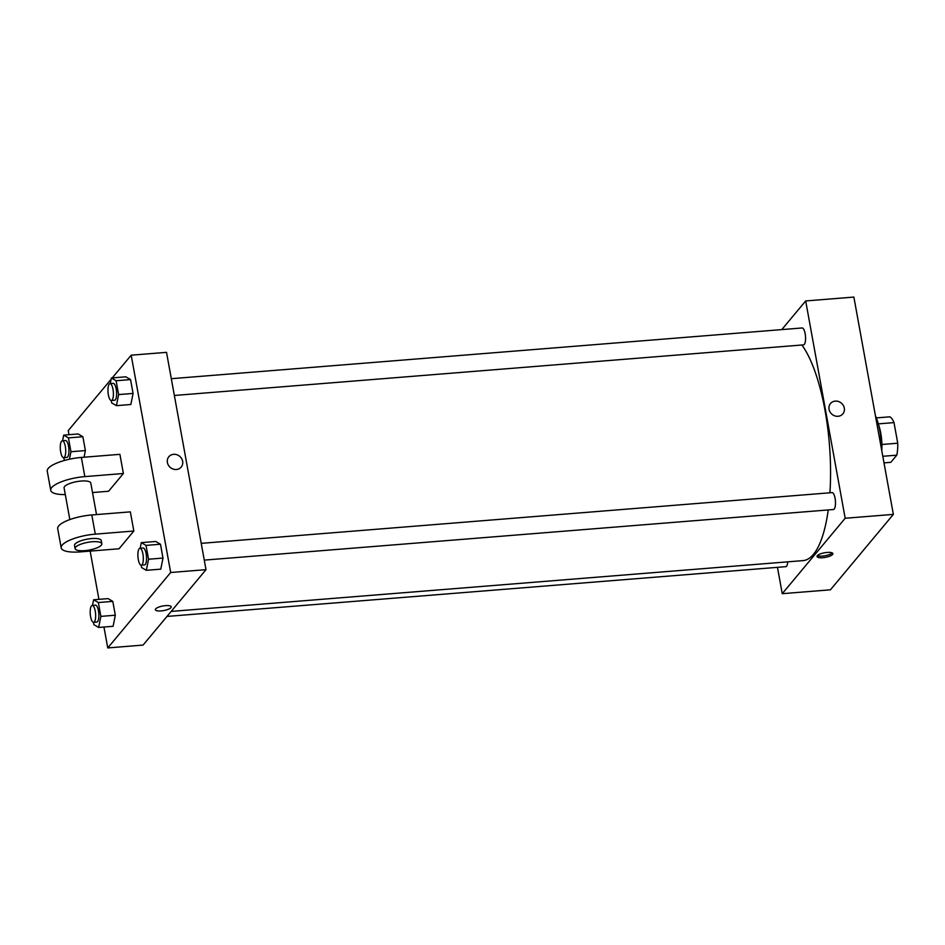 <?xml version="1.0" encoding="UTF-8"?>
<svg xmlns="http://www.w3.org/2000/svg" width="945" height="945" viewBox="0 0 945 945"><rect width="100%" height="100%" fill="white"/><g stroke="black" fill="none" stroke-linecap="round" stroke-linejoin="round"><path stroke-width="1.42" d="M878.33 423.868L894.005 422.604A23.105 7.229 -94.6 0 0 889.824 416.816L876.358 417.903M894.005 422.604L897.75 443.217A23.105 7.229 -94.6 0 1 896.793 455.171L890.828 462.318L883.988 462.873M881.898 444.493L897.75 443.217M882.795 456.293L896.793 455.171M878.602 424.86A23.743 7.43 85.4 0 1 880.74 433.093A23.743 7.43 85.4 0 1 881.768 450.6M881.437 448.769A32.224 10.088 -94.6 0 0 875.436 415.776M781.775 329.604L805.683 300.947L853.867 297.073L893.356 514.387L830.431 589.81L782.247 593.684L777.463 567.331M829.048 409.315A8.056 7.288 -140.2 0 1 830.49 403.539A8.056 7.288 -140.2 0 1 841.345 403.102A8.056 7.288 -140.2 0 1 842.857 413.863A8.056 7.288 -140.2 0 1 834.872 415.894A8.056 7.288 -140.2 0 1 829.048 409.315M805.683 300.947L845.173 518.262L893.356 514.387M787.752 561.838A8.481 2.658 85.4 0 1 785.768 566.669L166.993 616.423M201.226 543.351L832.084 492.617A8.481 2.658 85.4 0 1 835.085 498.298A8.481 2.658 85.4 0 1 833.443 509.52L204.274 560.113M174.352 395.471L803.522 344.878A8.481 2.658 -94.6 0 0 804.301 344.405A8.481 2.658 -94.6 0 0 805.353 334.908A8.481 2.658 -94.6 0 0 802.163 327.962L171.305 378.697M845.173 518.262L782.247 593.684M801.892 345.008A113.648 35.567 85.4 0 1 824.973 410.165A113.648 35.567 85.4 0 1 829.934 492.782M828.233 509.946A113.648 35.567 85.4 0 1 803.073 560.609L171.163 611.415M827.159 552.435A8.056 2.327 -10.3 0 1 832.888 553.628A8.056 2.327 -10.3 0 1 825.375 557.361A8.056 2.327 -10.3 0 1 817.023 556.51A8.056 2.327 -10.3 0 1 827.159 552.435M842.857 413.863A8.056 7.288 39.8 0 0 841.345 403.102A8.056 7.288 39.8 0 0 830.49 403.539M817.39 555.613A8.056 2.327 169.7 0 0 825.079 555.743A8.056 2.327 169.7 0 0 832.226 552.919M112.219 377.917L131.19 355.19L166.521 352.343L206.01 569.658L143.085 645.081L107.754 647.927L103.95 627.031M92.492 605.402L93.614 599.78L98.351 602.532L100.867 616.376L98.646 627.456L93.921 624.692L93.496 622.33M93.602 622.33L96.815 622.07A8.481 2.658 -94.6 0 0 97.583 621.609A8.481 2.658 -94.6 0 0 98.646 612.1A8.481 2.658 -94.6 0 0 95.457 605.166L92.244 605.414A8.481 2.658 -94.6 0 0 90.271 614.085A8.481 2.658 -94.6 0 0 93.602 622.33A8.481 2.658 -94.6 0 0 94.37 621.869A8.481 2.658 -94.6 0 0 95.433 612.36A8.481 2.658 -94.6 0 0 92.244 605.414M93.614 599.78L108.073 598.61L112.798 601.374L115.314 615.219L113.105 626.287L98.646 627.456M98.351 602.532L112.798 601.374L115.314 615.219L113.105 626.287M100.867 616.376L115.314 615.219M62.571 440.748L63.693 435.125L68.43 437.889L70.946 451.734L69.446 459.211M64.614 460.404L63.575 457.687M63.681 457.675L66.894 457.427A8.481 2.658 -94.6 0 0 67.662 456.955A8.481 2.658 -94.6 0 0 68.725 447.457A8.481 2.658 -94.6 0 0 65.536 440.512L62.323 440.772A8.481 2.658 -94.6 0 0 60.35 449.442A8.481 2.658 -94.6 0 0 63.681 457.675A8.481 2.658 -94.6 0 0 64.449 457.215A8.481 2.658 -94.6 0 0 65.512 447.717A8.481 2.658 -94.6 0 0 62.323 440.772M63.693 435.125L78.151 433.968L82.876 436.732L85.393 450.564L84.07 457.215L85.393 450.564L70.946 451.734M68.43 437.889L82.876 436.732L85.393 450.564M140.179 548.254L141.301 542.631L146.026 545.395L148.542 559.227L146.321 570.308L141.596 567.555L141.171 565.181M141.277 565.181L144.49 564.921A8.481 2.658 -94.6 0 0 145.258 564.46A8.481 2.658 -94.6 0 0 146.321 554.963A8.481 2.658 -94.6 0 0 143.132 548.017L139.919 548.277A8.481 2.658 -94.6 0 0 137.958 556.948A8.481 2.658 -94.6 0 0 141.277 565.181A8.481 2.658 -94.6 0 0 142.057 564.72A8.481 2.658 -94.6 0 0 143.108 555.223A8.481 2.658 -94.6 0 0 139.919 548.277M141.301 542.631L155.748 541.473L160.473 544.226L162.989 558.07L160.78 569.15L146.321 570.308M146.026 545.395L160.473 544.226L162.989 558.07L160.78 569.15M148.542 559.227L162.989 558.07M110.258 383.611L111.38 377.988L116.105 380.74L118.621 394.585L116.4 405.665L111.675 402.901L111.25 400.538M111.356 400.538L114.569 400.278A8.481 2.658 -94.6 0 0 115.337 399.818A8.481 2.658 -94.6 0 0 116.4 390.309A8.481 2.658 -94.6 0 0 113.211 383.375L109.998 383.623A8.481 2.658 -94.6 0 0 108.037 392.293A8.481 2.658 -94.6 0 0 111.356 400.538A8.481 2.658 -94.6 0 0 112.136 400.078A8.481 2.658 -94.6 0 0 113.187 390.568A8.481 2.658 -94.6 0 0 109.998 383.623M111.38 377.988L125.827 376.819L130.552 379.583L133.068 393.427L130.859 404.495L116.4 405.665M116.105 380.74L130.552 379.583L133.068 393.427L130.859 404.495M118.621 394.585L133.068 393.427M155.37 609.714A8.056 2.327 169.7 0 0 163.721 610.564A8.056 2.327 169.7 0 0 171.234 606.832A8.056 2.327 -10.3 0 1 163.721 610.564A8.056 2.327 -10.3 0 1 155.37 609.714A8.056 2.327 -10.3 0 1 165.505 605.639A8.056 2.327 -10.3 0 1 171.234 606.832M131.19 355.19L170.679 572.505L206.01 569.658L143.085 645.081M170.679 572.505L107.754 647.927M98.918 599.354L90.153 551.1M68.997 434.7L68.253 430.613L111.132 379.228M167.395 462.518A8.056 7.288 -140.2 0 1 168.836 456.742A8.056 7.288 -140.2 0 1 179.692 456.305A8.056 7.288 -140.2 0 1 181.204 467.066A8.056 7.288 -140.2 0 1 173.218 469.11A8.056 7.288 -140.2 0 1 167.395 462.518M166.521 352.343L206.01 569.658M181.204 467.066A8.056 7.288 39.8 0 0 179.692 456.317A8.056 7.288 39.8 0 0 168.836 456.742M125.827 376.819L130.552 379.583M78.151 433.968L82.876 436.732M108.073 598.61L112.798 601.374M155.748 541.473L160.473 544.226M65.299 494.589A27.145 7.832 -10.3 0 1 50.735 490.337L47.25 471.165A27.145 7.832 -10.3 0 1 81.353 457.439L119.897 454.332L123.382 473.504L108.581 491.258L92.515 492.546M61.189 547.864L57.704 528.68A27.145 7.832 169.7 0 1 91.807 514.954L130.351 511.859L133.836 531.031L119.035 548.785L80.49 551.88A27.145 7.832 -10.3 0 1 61.189 547.864A27.145 7.832 -10.3 0 1 95.291 534.138L133.836 531.031M69.847 519.585L64.083 487.904A13.573 3.922 -10.3 0 1 64.591 486.51A13.573 3.922 -10.3 0 1 78.955 481.277A13.573 3.922 -10.3 0 1 90.791 483.06L96.52 514.576M50.735 490.337A27.145 7.832 -10.3 0 1 84.837 476.611L123.382 473.504M75.116 548.632L74.537 545.43A13.573 3.922 -10.3 0 1 75.045 544.036A13.573 3.922 -10.3 0 1 89.409 538.804A13.573 3.922 -10.3 0 1 101.245 540.575L101.824 543.777A13.573 3.922 -10.3 0 1 89.173 550.061A13.573 3.922 -10.3 0 1 75.116 548.632A13.573 3.922 -10.3 0 1 75.624 547.238A13.573 3.922 -10.3 0 1 89.999 541.993A13.573 3.922 -10.3 0 1 101.824 543.777M91.807 514.954L95.291 534.138M81.353 457.439L84.837 476.611"/></g></svg>
